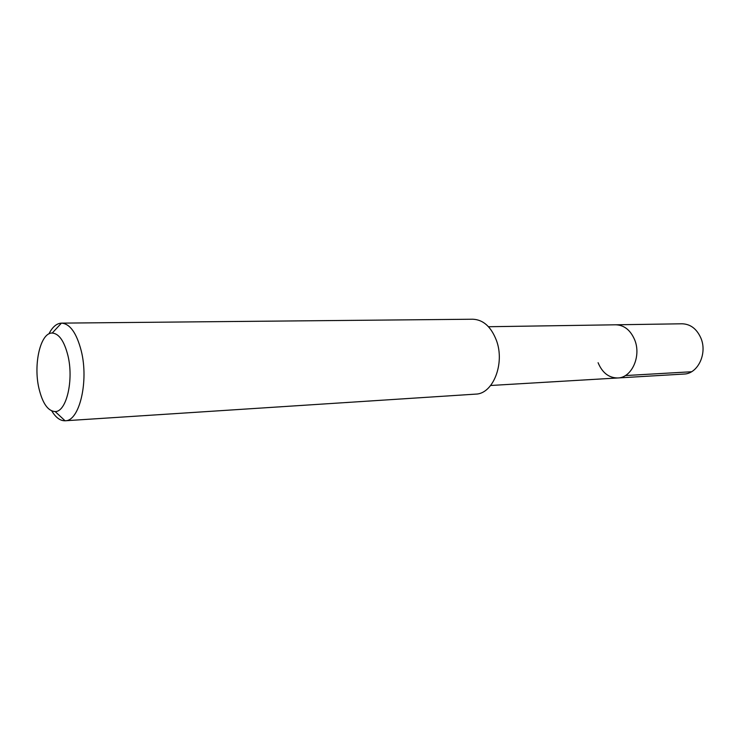 <?xml version="1.0" encoding="UTF-8"?>
<svg xmlns="http://www.w3.org/2000/svg" width="740" height="740" viewBox="0 0 740 740"><rect width="100%" height="100%" fill="white"/><g stroke="black" fill="none" stroke-linecap="round" stroke-linejoin="round"><path stroke-width="1.11" d="M490.676 385.485L683.954 374.052C697.866 373.913 707.671 353.359 700.817 337.912C696.664 328.773 690.42 324.065 682.086 323.787L615.782 324.795C624.162 325.091 630.443 330.086 634.643 339.762C641.562 356.134 631.738 377.872 617.761 377.974C608.872 377.909 602.314 372.812 598.087 362.702M617.761 377.974C631.738 377.872 641.562 356.134 634.643 339.762C630.443 330.086 624.162 325.091 615.782 324.795L488.493 326.729M65.175 420.764L475.654 394.124C493.007 394.078 505.198 363.47 496.392 340.335C491.082 326.738 483.248 319.708 472.879 319.227L61.55 323.13C70.041 323.769 76.608 333.037 81.261 350.917C88.976 381.442 79.365 421.338 65.175 420.764L65.055 420.773C60.227 420.866 55.805 417.601 51.791 410.968M48.923 333.888C52.438 326.978 56.61 323.389 61.429 323.13L61.55 323.13M67.904 355.496C73.982 379.971 66.443 411.976 55.158 411.56C47.971 411.135 42.569 403.42 38.952 388.426C33.18 364.191 40.524 332.371 52.244 333.046C59.006 333.601 64.223 341.075 67.904 355.496M691.493 371.757L625.328 375.569M55.158 411.56L65.055 420.773M52.244 333.046L61.429 323.13"/></g></svg>
